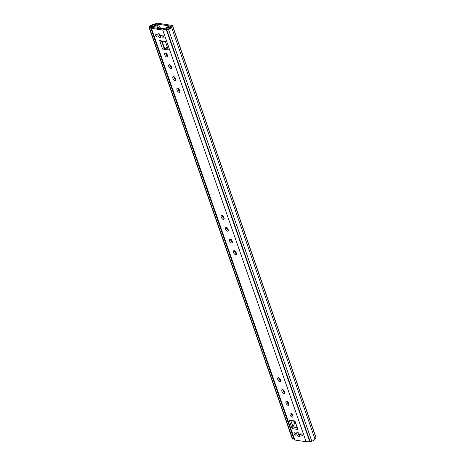 <?xml version="1.0" encoding="UTF-8"?>
<svg xmlns="http://www.w3.org/2000/svg" width="465" height="465" viewBox="0 0 465 465"><rect width="100%" height="100%" fill="white"/><g stroke="black" fill="none" stroke-linecap="round" stroke-linejoin="round"><path stroke-width="0.7" d="M166.819 30.004L310.19 441.704L309.771 441.698L166.4 29.998L168.429 29.475A3.732 1.261 -19.2 0 0 171.643 27.511L172.538 25.959A2.075 0.703 -19.2 0 0 172.585 25.668A2.075 0.703 -19.2 0 0 172.155 25.418L157.844 23.25A2.075 0.703 -19.2 0 0 156.199 23.483L152.677 24.633A3.732 1.261 -19.2 0 0 149.463 26.604L149.044 27.365L150.48 27.168L293.851 438.873L292.415 439.07L149.085 27.406M164.831 28.725L160.344 28.045L164.831 28.725M309.771 441.698L166.4 29.998L166.331 29.568L168.33 28.917A2.075 0.703 -19.2 0 0 170.12 27.824L170.934 26.162L156.624 23.994L152.776 25.191A2.075 0.703 -19.2 0 0 150.986 26.284L150.48 27.168M310.19 441.704L311.8 441.175A3.732 1.261 -19.2 0 0 315.014 439.21L315.904 437.658A2.075 0.703 -19.2 0 0 315.956 437.367L172.585 25.668M293.706 421.72L294.386 421.825M159.292 26.493L158.524 24.285L156.74 24.011L152.665 25.238A2.191 0.744 -19.2 0 0 150.579 26.743A2.191 0.744 -19.2 0 0 150.718 26.9L151.48 26.755A1.657 0.564 -19.2 0 0 153.223 26.273A1.657 0.564 -19.2 0 0 154.014 25.447A1.657 0.564 -19.2 0 0 153.903 25.325L155.467 24.75L157.304 25.029L158.524 24.285M158.03 27.11L157.304 25.029M169.033 25.877L167.819 26.621L169.655 26.9L169.097 27.627A1.657 0.564 -19.2 0 0 167.4 28.127A1.657 0.564 -19.2 0 0 166.656 28.929A1.657 0.564 -19.2 0 0 166.813 29.08L166.883 29.353A2.191 0.744 -19.2 0 0 170.068 27.871L170.818 26.145L169.033 25.877M167.929 26.941L167.819 26.621M155.612 25.162L155.467 24.75M170.917 26.435L170.818 26.145M179.077 92.332A2.279 1.157 -121.5 0 0 179.56 92.25A2.279 1.157 -121.5 0 0 179.577 90.105A2.279 1.157 -121.5 0 0 177.665 88.28A2.279 1.157 -121.5 0 0 177.182 88.362A2.279 1.157 -121.5 0 0 177.165 90.512A2.279 1.157 -121.5 0 0 179.077 92.332M174.974 80.55A2.279 1.157 -121.5 0 0 175.456 80.468A2.279 1.157 -121.5 0 0 175.474 78.323A2.279 1.157 -121.5 0 0 173.561 76.498A2.279 1.157 -121.5 0 0 173.079 76.58A2.279 1.157 -121.5 0 0 173.061 78.725A2.279 1.157 -121.5 0 0 174.974 80.55M170.87 68.768A2.279 1.157 -121.5 0 0 171.353 68.686A2.279 1.157 -121.5 0 0 171.37 66.536A2.279 1.157 -121.5 0 0 169.458 64.716A2.279 1.157 -121.5 0 0 168.975 64.798A2.279 1.157 -121.5 0 0 168.958 66.943A2.279 1.157 -121.5 0 0 170.87 68.768M166.766 56.98A2.279 1.157 -121.5 0 0 167.249 56.899A2.279 1.157 -121.5 0 0 167.266 54.754A2.279 1.157 -121.5 0 0 165.354 52.929A2.279 1.157 -121.5 0 0 164.872 53.01A2.279 1.157 -121.5 0 0 164.854 55.161A2.279 1.157 -121.5 0 0 166.766 56.98M155.269 35.009A1.337 0.68 58.5 0 1 155.374 33.992A1.337 0.68 58.5 0 1 156.879 35.253A1.337 0.68 58.5 0 1 156.769 36.27A1.337 0.68 58.5 0 1 155.269 35.009M161.774 35.997A1.337 0.68 58.5 0 1 161.884 34.98A1.337 0.68 58.5 0 1 163.384 36.241A1.337 0.68 58.5 0 1 163.279 37.252A1.337 0.68 58.5 0 1 161.774 35.997M157.949 35.416A2.279 1.157 58.5 0 1 158.135 33.678A2.279 1.157 58.5 0 1 160.704 35.834A2.279 1.157 58.5 0 1 160.518 37.566A2.279 1.157 58.5 0 1 157.949 35.416M160.873 36.782A2.279 1.157 58.5 0 1 159.169 34.672A2.279 1.157 58.5 0 1 159.001 33.718M231.524 242.945A2.279 1.157 -121.5 0 0 232.012 242.864A2.279 1.157 -121.5 0 0 232.023 240.719A2.279 1.157 -121.5 0 0 230.111 238.894A2.279 1.157 -121.5 0 0 229.629 238.975A2.279 1.157 -121.5 0 0 229.611 241.126A2.279 1.157 -121.5 0 0 231.524 242.945M235.627 254.733A2.279 1.157 -121.5 0 0 236.115 254.651A2.279 1.157 -121.5 0 0 236.127 252.501A2.279 1.157 -121.5 0 0 234.215 250.681A2.279 1.157 -121.5 0 0 233.732 250.763A2.279 1.157 -121.5 0 0 233.715 252.908A2.279 1.157 -121.5 0 0 235.627 254.733M288.079 405.346A2.279 1.157 -121.5 0 0 288.562 405.265A2.279 1.157 -121.5 0 0 288.579 403.114A2.279 1.157 -121.5 0 0 286.667 401.295A2.279 1.157 -121.5 0 0 286.184 401.376A2.279 1.157 -121.5 0 0 286.167 403.521A2.279 1.157 -121.5 0 0 288.079 405.346M292.183 417.128A2.279 1.157 -121.5 0 0 292.665 417.047A2.279 1.157 -121.5 0 0 292.683 414.902A2.279 1.157 -121.5 0 0 290.77 413.077A2.279 1.157 -121.5 0 0 290.288 413.158A2.279 1.157 -121.5 0 0 290.27 415.303A2.279 1.157 -121.5 0 0 292.183 417.128M295.757 434.066A1.337 0.68 -121.5 0 0 294.258 432.805A1.337 0.68 -121.5 0 0 294.147 433.822A1.337 0.68 -121.5 0 0 295.653 435.083A1.337 0.68 -121.5 0 0 295.757 434.066M302.267 435.048A1.337 0.68 -121.5 0 0 300.768 433.793A1.337 0.68 -121.5 0 0 300.657 434.804A1.337 0.68 -121.5 0 0 302.157 436.065A1.337 0.68 -121.5 0 0 302.267 435.048M299.582 434.641A2.279 1.157 -121.5 0 0 297.019 432.491A2.279 1.157 -121.5 0 0 296.833 434.229A2.279 1.157 -121.5 0 0 299.396 436.379A2.279 1.157 -121.5 0 0 299.582 434.641M297.879 432.531A2.279 1.157 -121.5 0 0 298.048 433.479A2.279 1.157 -121.5 0 0 299.756 435.595M283.976 393.559A2.279 1.157 -121.5 0 0 284.458 393.477A2.279 1.157 -121.5 0 0 284.475 391.332A2.279 1.157 -121.5 0 0 282.563 389.507A2.279 1.157 -121.5 0 0 282.081 389.589A2.279 1.157 -121.5 0 0 282.063 391.739A2.279 1.157 -121.5 0 0 283.976 393.559M279.872 381.777A2.279 1.157 -121.5 0 0 280.354 381.695A2.279 1.157 -121.5 0 0 280.372 379.55A2.279 1.157 -121.5 0 0 278.459 377.725A2.279 1.157 -121.5 0 0 277.977 377.807A2.279 1.157 -121.5 0 0 277.96 379.952A2.279 1.157 -121.5 0 0 279.872 381.777M227.42 231.163A2.279 1.157 -121.5 0 0 227.908 231.082A2.279 1.157 -121.5 0 0 227.92 228.937A2.279 1.157 -121.5 0 0 226.007 227.112A2.279 1.157 -121.5 0 0 225.525 227.193A2.279 1.157 -121.5 0 0 225.508 229.338A2.279 1.157 -121.5 0 0 227.42 231.163M223.316 219.381A2.279 1.157 -121.5 0 0 223.805 219.3A2.279 1.157 -121.5 0 0 223.816 217.149A2.279 1.157 -121.5 0 0 221.904 215.33A2.279 1.157 -121.5 0 0 221.421 215.411A2.279 1.157 -121.5 0 0 221.404 217.556A2.279 1.157 -121.5 0 0 223.316 219.381M290.753 420.366L292.979 426.748L296.955 427.352M230.489 239.016A2.279 1.157 -121.5 0 0 232.366 242.079M234.593 250.804A2.279 1.157 -121.5 0 0 236.47 253.867M287.045 401.417A2.279 1.157 -121.5 0 0 288.916 404.48M291.148 413.199A2.279 1.157 -121.5 0 0 293.02 416.262M169.12 28.034L168.074 27.487L168.685 26.726A3.732 1.261 -19.2 0 0 164.651 29.016L163.959 29.289L152.642 27.575L152.944 27.243A3.732 1.261 -19.2 0 0 156.513 24.878L154.892 25.488L155.165 25.918L154.892 25.488A2.075 0.703 -19.2 0 1 152.956 26.645A2.075 0.703 160.8 0 0 150.986 28.069L294.357 439.774A2.075 0.703 160.8 0 0 294.793 440.024L306.115 441.738A2.075 0.703 160.8 0 0 309.394 440.605M282.941 389.629A2.279 1.157 -121.5 0 0 284.812 392.693M278.837 377.847A2.279 1.157 -121.5 0 0 280.709 380.911M226.385 227.234A2.279 1.157 -121.5 0 0 228.263 230.297M222.282 215.452A2.279 1.157 -121.5 0 0 224.159 218.509M165.732 53.051A2.279 1.157 -121.5 0 0 167.603 56.114M169.835 64.838A2.279 1.157 -121.5 0 0 171.707 67.896M173.939 76.62A2.279 1.157 -121.5 0 0 175.811 79.684M178.043 88.402A2.279 1.157 -121.5 0 0 179.914 91.466M165.598 42.053L160.983 41.35L159.635 40.589L165.389 41.461L168.342 49.929L162.581 49.058A1.244 0.419 -19.2 0 0 164.244 48.61L167.999 48.947M168.074 27.487A2.075 0.703 -19.2 0 0 166.203 28.656A2.075 0.703 160.8 0 1 164.755 29.673A2.075 0.703 160.8 0 1 162.744 30.039L151.421 28.319A2.075 0.703 160.8 0 1 150.986 28.069M297.042 427.597L292.671 426.934A1.244 0.982 98.6 0 0 292.142 428.596L289.195 420.127L294.95 420.999L297.902 429.468L294.734 420.97M292.671 426.934L294.729 423.26L295.571 423.388M294.049 420.866L294.729 423.26M162.082 41.333L164.552 48.424L167.377 47.163M156.275 28.127A4.144 1.407 160.8 0 0 156.316 28.092L159.669 26.47L157.554 28.319M165.052 48.203L165.162 48.517M311.8 441.175L168.33 28.917M315.014 439.21L171.643 27.511L170.12 27.824M315.904 437.658L172.538 25.959L171.01 26.273M156.199 23.483L156.327 24.139M152.677 24.633L152.776 25.203M149.463 26.604L150.986 26.284M149.335 27.406L292.706 439.105M166.668 53.824L167.435 56.021M170.771 65.606L171.539 67.803M174.875 77.388L175.642 79.591M178.979 89.175L179.746 91.373M223.217 216.219L223.985 218.416M227.321 228.001L228.088 230.204M231.425 239.789L232.192 241.986M235.528 251.571L236.296 253.768M279.773 378.615L280.54 380.818M283.877 390.402L284.644 392.6M287.98 402.184L288.748 404.381M292.084 413.966L292.851 416.169M154.374 25.994L154.089 25.162M151.642 27.232L151.48 26.755M151.456 27.359L151.265 26.813M151.026 27.795L150.718 26.9M162.744 30.039L306.115 441.738M151.421 28.319L294.793 440.024M292.142 428.596L297.902 429.468M159.635 40.589L162.581 49.058M166.203 28.656L166.499 29.516M292.805 416.14L292.026 413.902L292.805 416.14M288.701 404.358L287.922 402.12L288.701 404.358M284.597 392.576L283.819 390.333L284.597 392.576M280.494 380.789L279.715 378.551L280.494 380.789M236.255 253.745L235.476 251.507L236.255 253.745M231.372 239.725L232.151 241.963L231.372 239.719M228.048 230.175L227.269 227.937L228.048 230.175M223.944 218.393L223.165 216.155L223.944 218.393M179.699 91.349L178.92 89.106L179.699 91.349M175.596 79.562L174.817 77.324L175.596 79.562M171.492 67.78L170.713 65.542L171.492 67.78M167.388 55.998L166.609 53.754L167.388 55.998M152.944 27.243L153.084 27.644M295.438 422.993L294.752 422.888M164.244 48.61L161.762 41.472M160.32 28.737L159.652 26.813M292.415 439.07L149.044 27.365M154.241 26.087L154.014 25.447M156.356 24.883L154.95 25.412M160.599 28.784L159.821 26.557"/></g></svg>
